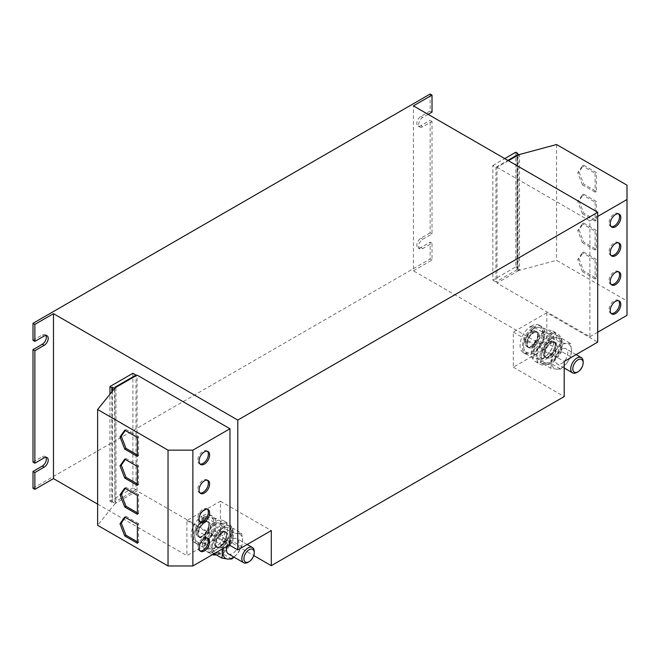 <?xml version="1.0" encoding="UTF-8"?>
<svg xmlns="http://www.w3.org/2000/svg" width="660" height="660" viewBox="0 0 660 660"><rect width="100%" height="100%" fill="white"/><g stroke="black" fill="none" stroke-linecap="round" stroke-linejoin="round"><path stroke-width="0.49" stroke-dasharray="3.3 2.47" d="M207.397 480.233A7.458 4.306 120 0 0 206.827 479.787A7.458 4.306 120 0 0 201.077 481.784A7.458 4.306 120 0 0 197.819 489.291A7.458 4.306 120 0 0 199.369 492.707A7.458 4.306 120 0 0 200.038 492.97M207.397 509.182A7.458 4.306 120 0 0 206.827 508.736A7.458 4.306 120 0 0 201.077 510.733A7.458 4.306 120 0 0 197.819 518.24A7.458 4.306 120 0 0 199.369 521.656A7.458 4.306 120 0 0 200.038 521.92M207.397 538.131A7.458 4.306 120 0 0 206.827 537.685A7.458 4.306 120 0 0 201.077 539.682A7.458 4.306 120 0 0 197.819 547.189A7.458 4.306 120 0 0 199.369 550.605A7.458 4.306 120 0 0 200.038 550.869M207.397 451.283A7.458 4.306 120 0 0 206.827 450.838A7.458 4.306 120 0 0 201.077 452.834A7.458 4.306 120 0 0 197.819 460.342A7.458 4.306 120 0 0 199.369 463.757A7.458 4.306 120 0 0 200.038 464.021M618.577 242.839A7.458 4.306 120 0 0 618.007 242.393A7.458 4.306 120 0 0 612.257 244.39A7.458 4.306 120 0 0 609.007 251.897A7.458 4.306 120 0 0 610.549 255.313A7.458 4.306 120 0 0 611.218 255.577M618.577 271.788A7.458 4.306 120 0 0 618.007 271.342A7.458 4.306 120 0 0 612.257 273.339A7.458 4.306 120 0 0 609.007 280.846A7.458 4.306 120 0 0 610.549 284.262A7.458 4.306 120 0 0 611.218 284.526M618.577 300.737A7.458 4.306 120 0 0 618.007 300.292A7.458 4.306 120 0 0 612.257 302.288A7.458 4.306 120 0 0 609.007 309.796A7.458 4.306 120 0 0 610.549 313.211A7.458 4.306 120 0 0 611.218 313.475M618.577 213.889A7.458 4.306 120 0 0 618.007 213.444A7.458 4.306 120 0 0 612.257 215.44A7.458 4.306 120 0 0 609.007 222.948A7.458 4.306 120 0 0 610.549 226.363A7.458 4.306 120 0 0 611.218 226.627M583.151 361.655A8.778 5.065 -60 0 1 576.947 372.405M564.019 348.373A8.778 5.065 -60 0 1 565.983 348.769A8.778 5.065 -60 0 1 566.734 357.406A8.778 5.065 -60 0 1 559.168 364.37A8.778 5.065 -60 0 1 557.205 363.974A8.778 5.065 -60 0 1 556.446 355.327A8.778 5.065 -60 0 1 564.019 348.373M553.6 342.358A8.778 5.065 -60 0 1 555.555 342.754A8.778 5.065 -60 0 1 556.314 351.392A8.778 5.065 -60 0 1 548.74 358.347A8.778 5.065 -60 0 1 546.777 357.951A8.778 5.065 -60 0 1 546.026 349.313A8.778 5.065 -60 0 1 553.6 342.358M551.364 341.063A8.778 5.065 -60 0 1 553.319 341.459A8.778 5.065 -60 0 1 554.078 350.097A8.778 5.065 -60 0 1 546.505 357.06A8.778 5.065 -60 0 1 544.549 356.664A8.778 5.065 -60 0 1 543.79 348.026A8.778 5.065 -60 0 1 551.364 341.063M543.972 331.864A17.556 10.131 120 0 0 532.505 347.333A17.556 10.131 120 0 0 535.194 361.399A17.556 10.131 120 0 0 543.972 360.525A17.556 10.131 120 0 0 555.439 345.056A17.556 10.131 120 0 0 552.742 330.998A17.556 10.131 120 0 0 543.972 331.864M548.93 334.727A17.556 10.131 120 0 0 537.471 350.196A17.556 10.131 120 0 0 540.16 364.262A17.556 10.131 120 0 0 548.93 363.396A17.556 10.131 120 0 0 560.398 347.927A17.556 10.131 120 0 0 557.708 333.861A17.556 10.131 120 0 0 548.93 334.727M535.969 332.178A8.778 5.065 -60 0 1 537.933 332.574A8.778 5.065 -60 0 1 538.684 341.212A8.778 5.065 -60 0 1 531.118 348.175A8.778 5.065 -60 0 1 529.155 347.779A8.778 5.065 -60 0 1 528.404 339.141A8.778 5.065 -60 0 1 535.969 332.178M533.742 330.891A8.778 5.065 -60 0 1 535.697 331.287A8.778 5.065 -60 0 1 536.456 339.925A8.778 5.065 -60 0 1 528.883 346.879A8.778 5.065 -60 0 1 526.919 346.483A8.778 5.065 -60 0 1 526.168 337.846A8.778 5.065 -60 0 1 533.742 330.891M254.257 551.537A8.778 5.065 -60 0 1 250.478 560.315A8.778 5.065 -60 0 1 248.053 562.287M228.31 553.856A8.778 5.065 120 0 0 235.125 551.446A8.778 5.065 120 0 0 237.08 538.659A8.778 5.065 120 0 0 230.266 541.068A8.778 5.065 120 0 0 227.188 546.142M219.846 535.045A8.778 5.065 120 0 0 217.882 547.841A8.778 5.065 120 0 0 224.697 545.432A8.778 5.065 120 0 0 226.66 532.636A8.778 5.065 120 0 0 219.846 535.045M222.461 544.145A8.778 5.065 -60 0 1 215.647 546.546A8.778 5.065 -60 0 1 217.61 533.759A8.778 5.065 -60 0 1 224.425 531.349A8.778 5.065 -60 0 1 222.461 544.145M216.166 554.796A17.556 10.131 120 0 0 220.036 553.278A17.556 10.131 120 0 0 231.503 537.809A17.556 10.131 120 0 0 228.814 523.751A17.556 10.131 120 0 0 220.036 524.617A17.556 10.131 120 0 0 208.568 540.086A17.556 10.131 120 0 0 211.258 554.153A17.556 10.131 120 0 0 212.429 554.664M215.069 550.415A17.556 10.131 120 0 0 226.537 534.946A17.556 10.131 120 0 0 223.847 520.88A17.556 10.131 120 0 0 215.069 521.755A17.556 10.131 120 0 0 203.61 537.215A17.556 10.131 120 0 0 206.299 551.281A17.556 10.131 120 0 0 215.069 550.415M202.216 524.873A8.778 5.065 120 0 0 200.261 537.661A8.778 5.065 120 0 0 207.075 535.26A8.778 5.065 120 0 0 209.038 522.464A8.778 5.065 120 0 0 202.216 524.873M199.988 523.578A8.778 5.065 120 0 0 198.025 536.374A8.778 5.065 120 0 0 204.839 533.965A8.778 5.065 120 0 0 206.803 521.177A8.778 5.065 120 0 0 199.988 523.578M546.827 312.733L513.315 332.079L513.315 367.191L546.827 347.845L546.827 312.733L597.712 342.111M539.253 325.132A15.881 9.174 120 0 1 539.253 343.472A15.881 9.174 120 0 1 523.372 352.646A15.881 9.174 120 0 1 520.831 340.271A15.881 9.174 120 0 1 530.755 326.254L530.755 331.213L531.869 330.561L531.869 325.611A15.881 9.174 120 0 1 539.253 325.132L541.489 326.42A15.881 9.174 120 0 0 534.105 326.898L531.869 325.611M196.705 543.823A15.881 9.174 -60 0 0 212.586 534.649A15.881 9.174 -60 0 0 212.586 516.31A15.881 9.174 -60 0 0 205.202 516.788L202.975 515.501L202.975 520.451L201.853 521.095L201.853 516.145L204.088 517.432A15.881 9.174 -60 0 0 194.164 531.448A15.881 9.174 -60 0 0 196.705 543.823L194.469 542.528A15.881 9.174 -60 0 1 191.928 530.161A15.881 9.174 -60 0 1 201.853 516.145M202.975 515.501A15.881 9.174 -60 0 1 210.358 515.014A15.881 9.174 -60 0 1 210.358 533.362A15.881 9.174 -60 0 1 194.469 542.528M220.407 536.299L220.407 501.188L186.895 520.534L186.895 555.646L220.407 536.299L253.762 555.555M515.798 152.221L515.798 266.871L492.838 280.129L492.838 165.478L495.94 167.269L507.853 160.388M492.838 280.129L495.94 281.919L495.94 167.269M546.827 347.845L413.407 270.814L413.407 105.864M508.414 160.718L496.996 167.31L496.996 283.107L589.891 336.74L589.891 220.943L597.712 216.422M496.996 167.31L589.891 220.943M517.597 155.413L518.092 155.702L518.092 270.352L517.036 269.742L517.036 155.735M115.475 387.577L115.97 387.865L115.97 502.516L114.914 501.905L114.914 387.255M432.019 233.912L430.155 232.84L430.155 120.335L432.019 121.407L432.019 233.912L422.713 239.283A5.701 3.292 120 0 0 418.984 244.315A5.701 3.292 120 0 0 419.859 248.886A5.701 3.292 120 0 0 422.713 248.597L432.019 243.226L430.155 242.154L430.155 258.992L33 488.284M413.407 270.814L432.019 260.065L432.019 243.226M432.019 260.065L430.155 258.992M430.155 94.042L430.155 111.02L432.019 112.093M428.109 114.353L422.713 117.472A5.701 3.292 120 0 0 418.984 122.496A5.701 3.292 120 0 0 419.859 127.067A5.701 3.292 120 0 0 422.713 126.786L432.019 121.407M492.838 165.478L504.752 158.598M515.798 266.871L517.654 267.943L517.654 154.011M517.654 267.943L517.036 268.307L517.036 153.656M517.036 268.307L519.503 269.734L519.503 155.083L518.834 154.696L518.092 155.702M517.036 269.742L495.94 281.919M115.97 502.516L115.203 503.531L137.065 490.908L229.969 544.541M137.065 490.908L137.065 375.111M132.907 373.279L132.907 487.93L136.01 489.72L136.01 375.713M97.614 504.1L186.895 555.646M186.895 520.534L229.218 544.97M136.01 489.72L114.914 501.905M114.584 388.492L114.898 503.324L112.431 501.905L112.431 391.165M112.431 501.905L111.812 502.26L111.812 391.933M111.812 502.26L109.948 501.188L109.948 394.234M132.907 487.93L109.948 501.188M45.936 457.281A5.701 3.292 120 0 0 45.16 456.481A5.701 3.292 120 0 0 42.306 456.761L33 462.132M45.936 335.47A5.701 3.292 120 0 0 45.16 334.661A5.701 3.292 120 0 0 42.306 334.942L33 340.321M430.155 111.02L420.849 116.391A5.701 3.292 120 0 0 417.12 121.424A5.701 3.292 120 0 0 417.995 125.994A5.701 3.292 120 0 0 420.849 125.713L430.155 120.335M430.155 232.84L420.849 238.21A5.701 3.292 120 0 0 417.12 243.235A5.701 3.292 120 0 0 417.995 247.805A5.701 3.292 120 0 0 420.849 247.525L430.155 242.154M513.315 367.191L564.201 396.569M513.315 332.079L564.201 361.457M220.407 501.188L271.293 530.566M114.898 388.674L115.203 387.733M115.97 387.865L115.203 388.303M518.859 155.257L519.503 155.083M519.503 269.734L518.859 270.476L556.578 260.32L627 300.985L627 228.467M518.092 270.352L518.859 269.907M115.203 503.531L97.614 525.302M583.712 194.155L596.343 201.448L596.343 220.366L583.712 213.073L578.977 200.887L583.712 194.155L582.466 194.873L595.106 202.166L596.343 201.448M556.578 144.523L556.578 260.32M627 257.416L627 243.086M583.712 223.105L596.343 230.398L596.343 249.315L583.712 242.022L578.977 229.837L583.712 223.105L582.466 223.822L595.106 231.115L596.343 230.398M627 286.366L627 272.036M583.712 252.054L596.343 259.347L596.343 278.264L583.712 270.971L578.977 258.786L583.712 252.054L582.466 252.772L595.106 260.065L596.343 259.347M518.859 270.476L496.996 283.107M589.891 336.74L597.712 332.219M627 315.315L627 300.985M583.712 165.206L596.343 172.499L596.343 191.416L583.712 184.124L578.977 171.938L583.712 165.206L582.466 165.924L595.106 173.217L596.343 172.499M627 185.188L627 214.137M215.465 531.465L214.574 524.329L215.465 518.224L224.111 523.215L220.036 523.289L214.186 522.332L210.111 529.023L204.254 534.683L205.144 541.819L204.254 547.924L195.607 542.924L199.683 542.858L205.532 543.815L209.608 537.124L215.465 531.465L224.111 536.456L220.036 543.147A14.041 8.11 -60 0 1 210.111 548.881L214.186 548.807L205.532 543.815M204.254 547.924L210.111 548.881A14.041 8.11 -60 0 1 205.144 541.819A14.041 8.11 -60 0 1 210.111 529.023A14.041 8.11 -60 0 1 220.036 523.289A14.041 8.11 -60 0 1 225.002 530.351L224.111 536.456M214.186 548.807L220.036 543.147A14.041 8.11 -60 0 0 225.002 530.351L224.111 523.215M215.465 518.224L209.608 517.267L205.532 517.333L199.683 523L195.607 529.691L194.716 535.796L195.607 542.924M214.186 522.332L205.532 517.333M204.254 534.683L195.607 529.691M205.202 516.788L205.202 521.738L204.088 522.39L204.088 518.941A14.041 8.11 120 0 0 199.683 523A14.041 8.11 120 0 0 194.716 535.796A14.041 8.11 120 0 0 199.683 542.858A14.041 8.11 120 0 0 209.608 537.124A14.041 8.11 -60 0 0 214.574 524.329A14.041 8.11 120 0 0 209.608 517.267A14.041 8.11 120 0 0 205.202 518.298A14.041 8.11 120 0 0 204.088 518.941L204.088 517.432M214.178 553.649L213.229 553.105L217.305 553.03L223.154 553.987L227.238 547.305L233.087 541.637L241.741 546.629L237.658 553.319A14.041 8.11 -60 0 1 233.788 557.023M231.809 558.987L223.154 553.987M234.003 557.147L237.658 553.319A14.041 8.11 -60 0 0 242.624 540.523L241.741 546.629M241.741 533.395L237.658 533.462A14.041 8.11 -60 0 1 242.624 540.523L241.741 533.395L233.087 528.396L232.196 534.509L233.087 541.637M233.087 528.396L227.238 527.439L223.154 527.513L217.305 533.173L213.229 539.863L212.338 545.968L213.229 553.105M231.809 532.505L227.733 539.195A14.041 8.11 -60 0 1 237.658 533.462L231.809 532.505L223.154 527.513M223.187 548.452A14.041 8.11 -60 0 1 227.733 539.195L221.884 544.855L213.229 539.863M221.884 544.855L222.568 548.807M222.626 532.331C224.689 531.679 225.852 531.613 226.124 532.125A8.951 5.164 -60 0 0 222.205 532.273L222.833 531.919L222.205 532.273L221.215 531.704L220.597 530.623L220.597 525.673L222.833 526.961L222.833 531.919L221.71 532.562L221.71 529.114A14.041 8.11 120 0 0 217.305 533.173A14.041 8.11 120 0 0 212.338 545.968A14.041 8.11 120 0 0 217.305 553.03A14.041 8.11 120 0 0 227.238 547.305A14.041 8.11 -60 0 0 232.196 534.509A14.041 8.11 120 0 0 227.238 527.439A14.041 8.11 120 0 0 222.833 528.47A14.041 8.11 120 0 0 221.71 529.114L221.71 527.604A15.881 9.174 -60 0 0 211.885 541.299A15.881 9.174 -60 0 0 213.972 553.773L212.091 552.709A15.881 9.174 -60 0 1 209.558 540.334A15.881 9.174 -60 0 1 219.475 526.317L221.71 527.604M220.597 525.673A15.881 9.174 -60 0 1 227.98 525.195A15.881 9.174 -60 0 1 227.98 543.535A15.881 9.174 -60 0 1 212.091 552.709M220.597 530.623L219.475 531.275L219.475 526.317M222.833 526.961A15.881 9.174 -60 0 1 230.216 526.482A15.881 9.174 -60 0 1 230.851 543.659A15.881 9.174 -60 0 1 215.77 554.565M221.215 531.704A8.951 5.164 -60 0 1 225.134 531.556L226.124 532.125A8.951 5.164 -60 0 1 226.124 542.462A8.951 5.164 -60 0 1 217.173 547.635A8.951 5.164 -60 0 1 215.704 540.82A8.951 5.164 -60 0 1 221.092 532.925L221.71 532.562L221.092 532.925L219.475 531.275M202.975 520.451L203.593 521.532L204.583 522.101L205.202 521.738L204.583 522.101A8.951 5.164 -60 0 1 208.502 521.953A8.951 5.164 -60 0 1 208.502 532.29A8.951 5.164 -60 0 1 199.551 537.455A8.951 5.164 -60 0 1 198.074 530.64A8.951 5.164 -60 0 1 203.47 522.745L204.088 522.39L203.47 522.745L202.471 522.176L201.853 521.095M550.778 368.214L551.661 362.101L550.778 354.973L542.124 349.973L546.199 343.291L552.057 337.623L556.132 337.557L561.982 338.514L561.099 344.619L561.982 351.747L570.636 356.746L566.56 363.437L560.703 369.097L556.628 369.163L550.778 368.214L542.124 363.214L546.199 363.149A14.041 8.11 120 0 0 556.132 357.415L552.057 364.105L560.703 369.097M561.982 351.747L556.132 357.415A14.041 8.11 120 0 0 561.099 344.619A14.041 8.11 120 0 0 556.132 337.557A14.041 8.11 120 0 0 551.727 338.58A14.041 8.11 120 0 0 550.613 339.224L550.613 342.672L551.727 342.028L551.727 337.078L549.491 335.783L549.491 340.741L548.378 341.385L548.996 342.466A8.951 5.164 120 0 0 543.609 350.361A8.951 5.164 120 0 0 545.077 357.175A8.951 5.164 120 0 0 554.029 352.003A8.951 5.164 120 0 0 554.029 341.665A8.951 5.164 120 0 0 550.11 341.814L549.491 340.741M552.057 364.105L546.199 363.149A14.041 8.11 120 0 1 541.241 356.087L542.124 363.214M542.124 349.973L541.241 356.087A14.041 8.11 120 0 1 546.199 343.291A14.041 8.11 -60 0 1 550.613 339.224L550.613 337.722A15.881 9.174 120 0 0 540.688 351.739A15.881 9.174 120 0 0 543.23 364.105A15.881 9.174 120 0 0 559.111 354.94A15.881 9.174 120 0 0 559.111 336.592A15.881 9.174 120 0 0 551.727 337.078M550.778 354.973L556.628 349.305L560.703 342.623L566.56 343.571L570.636 343.505L571.519 350.641L570.636 356.746M552.057 337.623L560.703 342.623M561.982 338.514L570.636 343.505M571.519 350.641A14.041 8.11 -60 0 1 566.56 363.437A14.041 8.11 -60 0 1 556.628 369.163A14.041 8.11 120 0 1 551.661 362.101A14.041 8.11 -60 0 1 556.628 349.305A14.041 8.11 -60 0 1 566.56 343.571A14.041 8.11 -60 0 1 571.519 350.641M533.156 358.034L534.039 351.928L533.156 344.8L524.502 339.801L528.577 333.11L534.427 327.451L538.51 327.385L544.36 328.334L543.477 334.447L544.36 341.575L553.014 346.574L548.93 353.257L543.081 358.924L539.005 358.99L533.156 358.034L524.502 353.042L528.577 352.968A14.041 8.11 120 0 0 538.51 347.242L534.427 353.925L543.081 358.924M544.36 341.575L538.51 347.242A14.041 8.11 120 0 0 543.477 334.447A14.041 8.11 120 0 0 538.51 327.385A14.041 8.11 120 0 0 534.105 328.408A14.041 8.11 120 0 0 532.983 329.051L532.983 332.5L534.105 331.856L534.105 326.898M534.427 353.925L528.577 352.968A14.041 8.11 120 0 1 523.611 345.906L524.502 353.042M524.502 339.801L523.611 345.906A14.041 8.11 120 0 1 528.577 333.11A14.041 8.11 -60 0 1 532.983 329.051L532.983 327.541A15.881 9.174 120 0 0 523.066 341.566A15.881 9.174 120 0 0 525.599 353.933A15.881 9.174 120 0 0 541.489 344.759A15.881 9.174 120 0 0 541.489 326.42M533.156 344.8L539.005 339.133L543.081 332.442L548.93 333.399L553.014 333.333L553.897 340.461L553.014 346.574M534.427 327.451L543.081 332.442M544.36 328.334L553.014 333.333M548.93 333.399A14.041 8.11 -60 0 1 553.897 340.461A14.041 8.11 -60 0 1 548.93 353.257A14.041 8.11 -60 0 1 539.005 358.99A14.041 8.11 120 0 1 534.039 351.928A14.041 8.11 -60 0 1 539.005 339.133A14.041 8.11 -60 0 1 548.93 333.399M548.378 341.385L548.378 336.427A15.881 9.174 120 0 0 538.453 350.452A15.881 9.174 120 0 0 540.994 362.818A15.881 9.174 120 0 0 556.875 353.644A15.881 9.174 120 0 0 556.875 335.305A15.881 9.174 120 0 0 549.491 335.783M548.378 336.427L550.613 337.722M550.11 341.814L551.108 342.391L551.727 342.028L551.108 342.391A8.951 5.164 120 0 1 555.027 342.243C554.746 341.723 553.575 341.798 551.521 342.441M550.448 343.068C546.455 346.286 544.475 350.204 544.516 354.808L546.067 357.745A8.951 5.164 120 0 0 555.027 352.58A8.951 5.164 120 0 0 555.027 342.243L554.029 341.665L555.58 344.57C555.778 348.001 554.458 351.359 551.62 354.643C547.717 357.679 545.539 358.52 545.077 357.175L546.067 357.745A8.951 5.164 120 0 1 544.599 350.93A8.951 5.164 120 0 1 549.986 343.035L550.613 342.672L549.986 343.035L548.996 342.466M530.755 326.254L532.983 327.541M530.755 331.213L531.374 332.285A8.951 5.164 120 0 0 525.979 340.18A8.951 5.164 120 0 0 527.456 346.995A8.951 5.164 120 0 0 536.407 341.83A8.951 5.164 120 0 0 536.407 331.493A8.951 5.164 120 0 0 532.488 331.642L531.869 330.561M532.488 331.642L533.478 332.219L534.105 331.856L533.478 332.219A8.951 5.164 120 0 1 537.397 332.062C537.124 331.551 535.953 331.617 533.899 332.269M532.818 332.896C528.825 336.113 526.853 340.024 526.894 344.635L528.445 347.572A8.951 5.164 120 0 0 537.397 342.4A8.951 5.164 120 0 0 537.397 332.062L536.407 331.493L537.958 334.397C538.156 337.821 536.836 341.179 533.998 344.471C530.095 347.498 527.917 348.34 527.456 346.995L528.445 347.572A8.951 5.164 120 0 1 526.977 340.758A8.951 5.164 120 0 1 532.364 332.863L532.983 332.5L532.364 332.863L531.374 332.285M595.106 173.217L595.106 192.134L596.343 191.416M595.106 192.134L582.466 184.841L583.712 184.124M582.466 184.841L577.739 172.648L582.466 165.924M577.739 172.648L578.977 171.938M595.106 260.065L595.106 278.982L596.343 278.264M595.106 278.982L582.466 271.689L583.712 270.971M582.466 271.689L577.739 259.495L582.466 252.772M577.739 259.495L578.977 258.786M595.106 231.115L595.106 250.033L596.343 249.315M595.106 250.033L582.466 242.74L583.712 242.022M582.466 242.74L577.739 230.546L582.466 223.822M577.739 230.546L578.977 229.837M595.106 202.166L595.106 221.084L596.343 220.366M595.106 221.084L582.466 213.79L583.712 213.073M582.466 213.79L577.739 201.597L582.466 194.873M577.739 201.597L578.977 200.887M137.379 454.963L138.617 455.68L137.379 456.398M138.617 455.68L138.617 436.763L137.379 437.481M138.617 436.763L125.986 429.47L124.748 430.188M125.986 429.47L125.268 430.493M137.379 541.81L138.617 542.528L137.379 543.246M138.617 542.528L138.617 523.611L137.379 524.329M138.617 523.611L125.986 516.318L124.748 517.036M125.986 516.318L125.268 517.341M137.379 512.861L138.617 513.579L137.379 514.297M138.617 513.579L138.617 494.662L137.379 495.38M138.617 494.662L125.986 487.369L124.748 488.087M125.986 487.369L125.268 488.392M137.379 483.912L138.617 484.63L137.379 485.347M138.617 484.63L138.617 465.712L137.379 466.43M138.617 465.712L125.986 458.419L124.748 459.137M125.986 458.419L125.268 459.442M420.849 247.525L422.713 248.597M420.849 238.21L422.713 239.283M420.849 125.713L422.713 126.786M420.849 116.391L422.713 117.472M42.306 334.942L44.17 336.022M42.306 456.761L44.17 457.834M221.546 532.95C217.552 536.176 215.581 540.086 215.622 544.698L217.173 547.635L216.183 547.058L219.475 546.95C222.535 545.408 224.788 542.586 226.215 538.486C226.891 533.593 226.528 531.284 225.134 531.556A8.951 5.164 -60 0 1 225.134 541.893A8.951 5.164 -60 0 1 216.183 547.058A8.951 5.164 -60 0 1 214.706 540.243A8.951 5.164 -60 0 1 220.102 532.348M203.593 521.532A8.951 5.164 -60 0 1 207.512 521.384A8.951 5.164 -60 0 1 207.512 531.712A8.951 5.164 -60 0 1 198.561 536.885A8.951 5.164 -60 0 1 197.084 530.071A8.951 5.164 -60 0 1 202.471 522.176M206.827 479.787L208.065 480.505M206.827 508.736L208.065 509.454M206.827 537.685L208.065 538.403M206.827 450.838L208.065 451.555M610.549 255.313L611.787 256.03M610.549 284.262L611.787 284.98M610.549 313.211L611.787 313.929M610.549 226.363L611.787 227.081M576.081 354.601L565.983 348.769M555.555 342.754L553.319 341.459M535.194 361.399L540.16 364.262M537.933 332.574L535.697 331.287M217.882 547.841L215.647 546.546M223.847 520.88L228.814 523.751M200.261 537.661L198.025 536.374M417.995 247.805L419.859 248.886M417.995 125.994L419.859 127.067M45.16 334.661L47.025 335.734M45.16 456.481L47.025 457.553M209.038 522.464L206.803 521.177M206.299 551.281L211.258 554.153M230.216 526.482L227.98 525.195M212.586 516.31L210.358 515.014M205.004 522.159C207.058 521.507 208.23 521.441 208.502 521.953L207.512 521.384C208.906 521.103 209.261 523.413 208.593 528.313C207.166 532.414 204.913 535.235 201.844 536.778L198.561 536.885L199.551 537.455L197.992 534.517C197.95 529.914 199.93 526.004 203.923 522.778M226.66 532.636L224.425 531.349M247.178 544.483L237.08 538.659M529.155 347.779L526.919 346.483M552.742 330.998L557.708 333.861M540.994 362.818L543.23 364.105M556.875 335.305L559.111 336.592M523.372 352.646L525.599 353.933M546.777 357.951L544.549 356.664M564.201 368.008L557.205 363.974M618.007 213.444L619.253 214.162M618.007 300.292L619.253 301.01M618.007 271.342L619.253 272.06M618.007 242.393L619.253 243.111M199.369 463.757L200.607 464.475M199.369 550.605L200.607 551.323M199.369 521.656L200.607 522.373M199.369 492.707L200.607 493.424"/><path stroke-width="0.99" d="M209.616 483.912A7.458 4.306 120 0 0 208.065 480.505A7.458 4.306 120 0 0 202.323 482.501A7.458 4.306 120 0 0 199.064 490.009A7.458 4.306 120 0 0 200.607 493.424A7.458 4.306 120 0 0 206.357 491.419A7.458 4.306 120 0 0 209.616 483.912M200.038 492.97A7.458 4.306 120 0 0 205.516 490.264A7.458 4.306 120 0 0 208.37 483.202A7.458 4.306 120 0 0 207.397 480.233M209.616 512.861A7.458 4.306 120 0 0 208.065 509.454A7.458 4.306 120 0 0 202.323 511.451A7.458 4.306 120 0 0 199.064 518.958A7.458 4.306 120 0 0 200.607 522.373A7.458 4.306 120 0 0 206.357 520.369A7.458 4.306 120 0 0 209.616 512.861M200.038 521.92A7.458 4.306 120 0 0 205.516 519.214A7.458 4.306 120 0 0 208.37 512.152A7.458 4.306 120 0 0 207.397 509.182M209.616 541.81A7.458 4.306 120 0 0 208.065 538.403A7.458 4.306 120 0 0 202.323 540.4A7.458 4.306 120 0 0 199.064 547.907A7.458 4.306 120 0 0 200.607 551.323A7.458 4.306 120 0 0 206.357 549.318A7.458 4.306 120 0 0 209.616 541.81M200.038 550.869A7.458 4.306 120 0 0 205.516 548.163A7.458 4.306 120 0 0 208.37 541.101A7.458 4.306 120 0 0 207.397 538.131M209.616 454.963A7.458 4.306 120 0 0 208.065 451.555A7.458 4.306 120 0 0 202.323 453.552A7.458 4.306 120 0 0 199.064 461.06A7.458 4.306 120 0 0 200.607 464.475A7.458 4.306 120 0 0 206.357 462.47A7.458 4.306 120 0 0 209.616 454.963M200.038 464.021A7.458 4.306 120 0 0 205.516 461.315A7.458 4.306 120 0 0 208.37 454.253A7.458 4.306 120 0 0 207.397 451.283M610.244 252.615A7.458 4.306 120 0 0 611.787 256.03A7.458 4.306 120 0 0 617.537 254.026A7.458 4.306 120 0 0 620.796 246.518A7.458 4.306 120 0 0 619.253 243.111A7.458 4.306 120 0 0 613.503 245.108A7.458 4.306 120 0 0 610.244 252.615M611.218 255.577A7.458 4.306 120 0 0 616.696 252.871A7.458 4.306 120 0 0 619.55 245.809A7.458 4.306 120 0 0 618.577 242.839M610.244 281.564A7.458 4.306 120 0 0 611.787 284.98A7.458 4.306 120 0 0 617.537 282.975A7.458 4.306 120 0 0 620.796 275.467A7.458 4.306 120 0 0 619.253 272.06A7.458 4.306 120 0 0 613.503 274.057A7.458 4.306 120 0 0 610.244 281.564M611.218 284.526A7.458 4.306 120 0 0 616.696 281.82A7.458 4.306 120 0 0 619.55 274.758A7.458 4.306 120 0 0 618.577 271.788M610.244 310.513A7.458 4.306 120 0 0 611.787 313.929A7.458 4.306 120 0 0 617.537 311.924A7.458 4.306 120 0 0 620.796 304.417A7.458 4.306 120 0 0 619.253 301.01A7.458 4.306 120 0 0 613.503 303.006A7.458 4.306 120 0 0 610.244 310.513M611.218 313.475A7.458 4.306 120 0 0 616.696 310.769A7.458 4.306 120 0 0 619.55 303.707A7.458 4.306 120 0 0 618.577 300.737M610.244 223.666A7.458 4.306 120 0 0 611.787 227.081A7.458 4.306 120 0 0 617.537 225.076A7.458 4.306 120 0 0 620.796 217.569A7.458 4.306 120 0 0 619.253 214.162A7.458 4.306 120 0 0 613.503 216.158A7.458 4.306 120 0 0 610.244 223.666M611.218 226.627A7.458 4.306 120 0 0 616.696 223.922A7.458 4.306 120 0 0 619.55 216.859A7.458 4.306 120 0 0 618.577 213.889M577.979 371.811L576.947 372.405A8.778 5.065 -60 0 1 574.522 373.23A8.778 5.065 -60 0 1 572.558 372.834A8.778 5.065 -60 0 1 571.808 364.196A8.778 5.065 -60 0 1 579.373 357.241A8.778 5.065 -60 0 1 581.336 357.637A8.778 5.065 -60 0 1 583.151 361.655L583.151 362.843A7.326 4.224 -60 0 1 577.979 371.811A7.326 4.224 -60 0 1 575.949 372.504A7.326 4.224 -60 0 1 573.21 366.242A7.326 4.224 -60 0 1 580 359.155A7.326 4.224 -60 0 1 583.151 362.843M249.076 561.693L248.053 562.287A8.778 5.065 -60 0 1 243.664 562.724A8.778 5.065 -60 0 1 245.627 549.928A8.778 5.065 -60 0 1 252.442 547.519A8.778 5.065 -60 0 1 254.257 551.537L254.257 552.725A7.326 4.224 -60 0 1 251.105 560.051A7.326 4.224 -60 0 1 249.076 561.693A7.326 4.224 -60 0 1 244.002 559.837A7.326 4.224 -60 0 1 247.054 551.38A7.326 4.224 -60 0 1 254.257 552.725M227.188 546.142A8.778 5.065 120 0 0 228.31 553.856L243.664 562.724M597.712 212.273L413.407 105.864L432.019 95.114L430.155 94.042L33 323.334L34.864 324.406L53.476 313.665L237.782 420.073L597.712 212.273L597.712 342.111L564.201 361.457L564.201 396.569L271.293 565.678L271.293 530.566L237.782 549.912L237.782 420.073M517.036 155.735L517.036 155.092L517.597 155.413M115.475 387.577L114.914 387.255L136.01 375.07L136.01 375.713M34.864 472.527L34.864 489.365L33 488.284L33 471.446L34.864 472.527L44.17 467.148A5.701 3.292 120 0 0 47.899 462.124A5.701 3.292 120 0 0 47.025 457.553A5.701 3.292 120 0 0 44.17 457.834L34.864 463.213L34.864 350.707L44.17 345.337A5.701 3.292 120 0 0 47.899 340.304A5.701 3.292 120 0 0 47.025 335.734A5.701 3.292 120 0 0 44.17 336.022L34.864 341.393L34.864 324.406M34.864 350.707L33 349.635L33 462.132L34.864 463.213M428.109 114.353L432.019 112.093L432.019 95.114M504.752 158.598L515.798 152.221L517.654 153.293L517.654 154.011M597.712 216.422L627 199.518L627 185.188L556.578 144.523L518.859 154.679L517.036 153.656L517.654 153.293M507.853 160.388L517.036 155.092M97.614 409.505L115.203 387.733L137.065 375.111L229.969 428.744L229.969 544.541L192.86 565.958L192.86 450.161L168.036 450.161L97.614 409.505L97.614 525.302L168.036 565.958L168.036 450.161M109.948 394.234L109.948 386.537L132.907 373.279L136.01 375.07M34.864 489.365L53.476 478.615L53.476 313.665M53.476 478.615L97.614 504.1M229.218 544.97L237.782 549.912M112.431 391.165L112.431 387.255L114.584 388.492M111.812 391.933L111.812 387.61L112.431 387.255M109.948 386.537L111.812 387.61M33 323.334L33 340.321L34.864 341.393M33 471.446L42.306 466.076A5.701 3.292 120 0 0 45.936 457.281M33 349.635L42.306 344.256A5.701 3.292 120 0 0 45.936 335.47M253.762 555.555L271.293 565.678M124.748 478.055L137.379 485.347L137.379 466.43L124.748 459.137L120.013 465.861L124.748 478.055L125.986 477.337L137.379 483.912M124.748 507.004L137.379 514.297L137.379 495.38L124.748 488.087L120.013 494.81L124.748 507.004L125.986 506.286L137.379 512.861M124.748 535.953L137.379 543.246L137.379 524.329L124.748 517.036L120.013 523.76L124.748 535.953L125.986 535.235L137.379 541.81M192.86 565.958L168.036 565.958M124.748 449.105L137.379 456.398L137.379 437.481L124.748 430.188L120.013 436.912L124.748 449.105L125.986 448.387L137.379 454.963M229.969 428.744L192.86 450.161M627 199.518L627 315.315L597.712 332.219M518.859 154.679L508.414 160.718M222.568 548.807L222.766 551.991L221.884 558.096L214.178 553.649M221.884 558.096L227.733 559.053L231.809 558.987L234.003 557.147M233.788 557.023A14.041 8.11 -60 0 1 227.733 559.053A14.041 8.11 -60 0 1 222.766 551.991A14.041 8.11 -60 0 1 223.187 548.452M212.429 554.664A17.556 10.131 120 0 0 216.166 554.796M215.77 554.565A15.881 9.174 -60 0 1 214.327 553.996A15.881 9.174 -60 0 1 213.972 553.773L214.327 553.996M125.268 430.493L121.258 436.202L125.986 448.387M121.258 436.202L120.013 436.912M125.268 517.341L121.258 523.05L125.986 535.235M121.258 523.05L120.013 523.76M125.268 488.392L121.258 494.101L125.986 506.286M121.258 494.101L120.013 494.81M125.268 459.442L121.258 465.151L125.986 477.337M121.258 465.151L120.013 465.861M42.306 344.256L44.17 345.337M42.306 466.076L44.17 467.148M581.336 357.637L576.081 354.601M252.442 547.519L247.178 544.483M572.558 372.834L564.201 368.008"/></g></svg>
